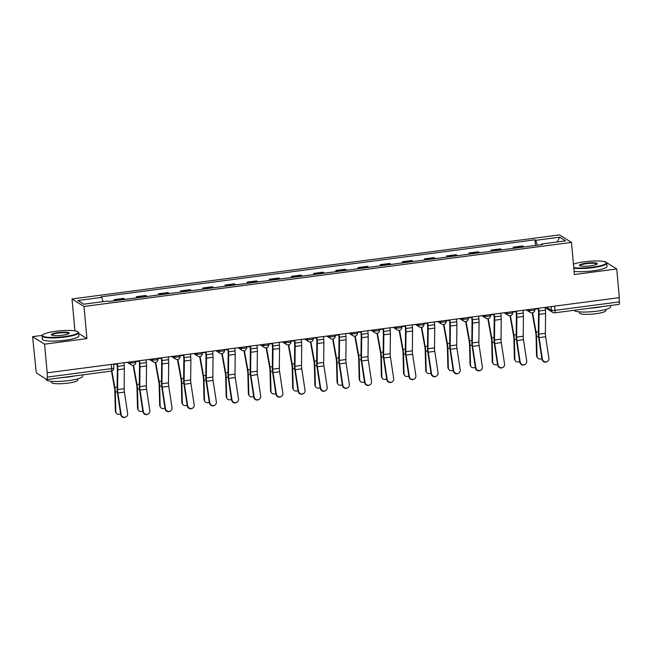 <?xml version="1.0" encoding="UTF-8"?>
<svg xmlns="http://www.w3.org/2000/svg" width="652" height="652" viewBox="0 0 652 652"><rect width="100%" height="100%" fill="white"/><g stroke="black" fill="none" stroke-linecap="round" stroke-linejoin="round"><path stroke-width="0.98" d="M42.315 335.381L32.6 336.66L35.966 370.018A2.942 0.644 -97.5 0 0 36.928 373.335L46.814 379.537A2.942 0.644 -97.5 0 0 46.936 379.562A2.942 0.644 -97.5 0 0 47.254 377.092L111.631 368.625A2.942 0.513 -5.2 0 0 113.855 367.924L113.513 364.126M74.923 330.825L72.022 298.958L84.01 306.473L571.462 242.405L574.388 274.533L616.735 268.966L619.343 297.638L47.197 372.838L44.589 344.166L86.936 338.6L84.01 306.473M571.462 242.405L559.473 234.891L72.022 298.958M616.735 268.966L604.746 261.46L603.858 261.574M47.197 372.838L47.254 377.092M32.6 336.66L44.589 344.166M619.017 297.687L619.4 301.892A2.942 0.644 82.5 0 1 619.082 304.362L554.705 312.83A2.942 0.644 -97.5 0 0 555.023 310.352L619.4 301.892M523.996 246.945A6.756 1.483 -97.5 0 0 523.67 246.619L522.611 245.951L513.23 247.189L514.298 247.858A6.756 1.483 82.5 0 1 514.615 248.176M513.336 248.347L513.23 247.189M501.828 249.863A6.756 1.483 -97.5 0 0 501.502 249.537L500.434 248.868L491.062 250.099L492.121 250.767A6.756 1.483 82.5 0 1 492.447 251.093M491.168 251.264L491.062 250.099M479.66 252.772A6.756 1.483 -97.5 0 0 479.334 252.446L478.266 251.778L468.886 253.017L469.953 253.685A6.756 1.483 82.5 0 1 470.279 254.003M468.992 254.174L468.886 253.017M457.492 255.69A6.756 1.483 -97.5 0 0 457.166 255.364L456.098 254.696L446.718 255.926L447.785 256.595A6.756 1.483 82.5 0 1 448.111 256.921M446.824 257.092L446.718 255.926M435.324 258.599A6.756 1.483 -97.5 0 0 434.998 258.273L433.93 257.613L424.55 258.844L425.617 259.512A6.756 1.483 82.5 0 1 425.943 259.83M424.656 260.001L424.55 258.844M413.148 261.517A6.756 1.483 -97.5 0 0 412.822 261.191L411.762 260.523L402.382 261.754L403.449 262.422A6.756 1.483 82.5 0 1 403.775 262.748M402.488 262.919L402.382 261.754M390.98 264.427A6.756 1.483 -97.5 0 0 390.654 264.109L389.594 263.441L380.214 264.671L381.273 265.34A6.756 1.483 82.5 0 1 381.599 265.657M380.32 265.829L380.214 264.671M368.812 267.344A6.756 1.483 -97.5 0 0 368.486 267.018L367.418 266.35L358.038 267.581L359.105 268.249A6.756 1.483 82.5 0 1 359.431 268.575M358.144 268.746L358.038 267.581M346.644 270.254A6.756 1.483 -97.5 0 0 346.318 269.936L345.25 269.268L335.87 270.498L336.937 271.167A6.756 1.483 82.5 0 1 337.263 271.493M335.976 271.656L335.87 270.498M324.476 273.172A6.756 1.483 -97.5 0 0 324.15 272.846L323.082 272.177L313.702 273.408L314.769 274.076A6.756 1.483 82.5 0 1 315.095 274.402M313.808 274.573L313.702 273.408M302.3 276.081A6.756 1.483 -97.5 0 0 301.982 275.763L300.914 275.095L291.534 276.326L292.601 276.994A6.756 1.483 82.5 0 1 292.927 277.32M291.64 277.483L291.534 276.326M280.132 278.999A6.756 1.483 -97.5 0 0 279.806 278.673L278.746 278.005L269.366 279.243L270.425 279.904A6.756 1.483 82.5 0 1 270.751 280.23M269.472 280.401L269.366 279.243M257.964 281.908A6.756 1.483 -97.5 0 0 257.638 281.591L256.57 280.922L247.189 282.153L248.257 282.821A6.756 1.483 82.5 0 1 248.583 283.147M247.295 283.31L247.189 282.153M235.796 284.826A6.756 1.483 -97.5 0 0 235.47 284.5L234.402 283.832L225.022 285.071L226.089 285.739A6.756 1.483 82.5 0 1 226.415 286.057M225.127 286.228L225.022 285.071M213.628 287.736A6.756 1.483 -97.5 0 0 213.302 287.418L212.234 286.75L202.853 287.98L203.921 288.649A6.756 1.483 82.5 0 1 204.247 288.975M202.959 289.138L202.853 287.98M191.452 290.653A6.756 1.483 -97.5 0 0 191.134 290.327L190.066 289.659L180.685 290.898L181.753 291.566A6.756 1.483 82.5 0 1 182.079 291.884M180.791 292.055L180.685 290.898M169.284 293.571A6.756 1.483 -97.5 0 0 168.958 293.245L167.898 292.577L158.517 293.808L159.585 294.476A6.756 1.483 82.5 0 1 159.903 294.802M158.623 294.973L158.517 293.808M147.116 296.481A6.756 1.483 -97.5 0 0 146.79 296.155L145.722 295.486L136.35 296.725L137.409 297.393A6.756 1.483 82.5 0 1 137.735 297.711M136.447 297.882L136.35 296.725M124.948 299.398A6.756 1.483 -97.5 0 0 124.622 299.072L123.554 298.404L114.173 299.635L115.241 300.303A6.756 1.483 82.5 0 1 115.567 300.629M114.279 300.8L114.173 299.635M537.232 245.209L535.814 240.319L559.685 237.181L565.561 240.857L541.682 243.995L541.567 244.639M535.814 240.319L534.99 239.806L100.978 296.847L101.802 297.369L77.922 300.507L83.798 304.182L107.67 301.045L108.493 301.558L542.505 244.516L541.682 243.995M78.696 333.441L86.936 338.6M535.504 245.429L534.99 239.806M101.802 297.369L103.04 301.656M559.685 237.181L557.256 241.949M542.35 359.016A3.382 3.284 60 0 0 547.305 361.518A3.382 3.284 60 0 0 548.886 358.16L545.634 336.766L539.098 337.622L542.35 359.016L541.959 359.244A3.382 3.284 -120 0 0 546.914 361.746L547.305 361.518M538.218 308.306L538.438 310.727A7.343 1.614 82.5 0 1 538.552 313.408L538.348 333.205A7.343 1.614 -97.5 0 0 538.707 337.85L541.959 359.244M538.642 308.249L538.886 311.012A9.258 2.037 82.5 0 1 539.041 314.386L538.837 334.191A5.436 1.198 -97.5 0 0 539.098 337.622M545.178 307.385L545.431 310.156A9.258 2.037 82.5 0 1 545.577 313.53L545.374 333.327A5.436 1.198 -97.5 0 0 545.634 336.766M537.435 357.736L536.955 356.962A3.382 2.967 -32 0 1 536.547 355.601L537.036 356.375A3.382 2.967 148 0 0 537.435 357.736A3.382 2.967 148 0 0 541.836 358.486M532.171 312.87L535.699 332.438A5.436 1.198 82.5 0 1 536.066 335.943L536.547 355.601M532.594 312.797L536.05 331.982A7.343 1.614 82.5 0 1 536.547 336.717L537.036 356.375M520.174 361.933A3.382 3.284 60 0 0 525.137 364.427A3.382 3.284 60 0 0 526.718 361.069L523.466 339.676L516.93 340.54L520.174 361.933L519.783 362.162A3.382 3.284 -120 0 0 524.746 364.655L525.137 364.427M516.042 311.216L516.262 313.645A7.343 1.614 82.5 0 1 516.384 316.318L516.18 336.122A7.343 1.614 -97.5 0 0 516.539 340.768L519.783 362.162M516.466 311.159L516.718 313.93A9.258 2.037 82.5 0 1 516.865 317.304L516.661 337.1A5.436 1.198 -97.5 0 0 516.93 340.54M523.002 310.303L523.254 313.066A9.258 2.037 82.5 0 1 523.409 316.44L523.206 336.245A5.436 1.198 -97.5 0 0 523.466 339.676M498.006 364.843A3.382 3.284 60 0 0 502.969 367.345A3.382 3.284 60 0 0 504.542 363.987L501.298 342.593L494.762 343.449L498.006 364.843L497.615 365.071A3.382 3.284 -120 0 0 502.57 367.573L502.969 367.345M493.874 314.134L494.094 316.554A7.343 1.614 82.5 0 1 494.216 319.235L494.012 339.04A7.343 1.614 -97.5 0 0 494.363 343.677L497.615 365.071M494.297 314.077L494.55 316.839A9.258 2.037 82.5 0 1 494.697 320.213L494.493 340.018A5.436 1.198 -97.5 0 0 494.762 343.449M500.834 313.221L501.086 315.984A9.258 2.037 82.5 0 1 501.233 319.358L501.029 339.154A5.436 1.198 -97.5 0 0 501.298 342.593M515.267 360.654L514.787 359.88A3.382 2.967 -32 0 1 514.379 358.518L514.868 359.293A3.382 2.967 148 0 0 515.267 360.654A3.382 2.967 148 0 0 519.668 361.404M510.003 315.78L513.523 335.356A5.436 1.198 82.5 0 1 513.89 338.853L514.379 358.518M510.418 315.715L513.882 334.9A7.343 1.614 82.5 0 1 514.379 339.627L514.868 359.293M493.099 363.563L492.61 362.789A3.382 2.967 -32 0 1 492.211 361.428L492.692 362.202A3.382 2.967 148 0 0 493.099 363.563A3.382 2.967 148 0 0 497.5 364.313M487.826 318.698L491.355 338.266A5.436 1.198 82.5 0 1 491.722 341.77L492.211 361.428M488.25 318.624L491.714 337.809A7.343 1.614 82.5 0 1 492.211 342.544L492.692 362.202M573.752 267.597A17.922 3.121 -5.2 0 0 592.652 267.173A17.922 3.121 -5.2 0 0 605.904 262.357A17.922 3.121 -5.2 0 0 584.119 261.835A17.922 3.121 -5.2 0 0 573.434 264.109M605.904 262.357L606.376 262.732A18.37 3.203 174.8 0 1 606.719 263.278A18.37 3.203 174.8 0 1 592.79 267.67A18.37 3.203 174.8 0 1 573.801 268.159M586.254 263.172A8.965 1.565 174.8 0 1 597.191 263.978A8.965 1.565 174.8 0 1 590.516 265.845A8.965 1.565 174.8 0 1 579.628 265.584A8.965 1.565 174.8 0 1 586.254 263.172M596.914 264.215A8.525 1.483 -5.2 0 0 596.914 264.166A8.525 1.483 -5.2 0 0 586.401 263.669A8.525 1.483 -5.2 0 0 579.938 265.714A8.525 1.483 -5.2 0 0 579.946 265.763M610.557 305.486L610.671 306.79A18.37 3.203 174.8 0 1 596.751 311.191A18.37 3.203 174.8 0 1 574.127 310.27M602.798 306.505A18.37 3.203 174.8 0 1 596.425 307.589A18.37 3.203 174.8 0 1 589.408 308.266M605.757 309.464L605.855 310.572A13.227 2.306 174.8 0 1 595.83 313.734A13.227 2.306 174.8 0 1 579.514 312.968L579.416 311.868M606.719 263.278L607.004 266.44A18.37 3.203 174.8 0 1 593.084 270.841A18.37 3.203 174.8 0 1 574.094 271.33M56.031 331.249A17.922 3.121 -5.2 0 0 42.673 334.965A17.922 3.121 -5.2 0 0 64.556 336.587A17.922 3.121 -5.2 0 0 77.816 331.77A17.922 3.121 -5.2 0 0 56.031 331.249M77.816 331.77L78.281 332.145A18.37 3.203 174.8 0 1 78.623 332.683A18.37 3.203 174.8 0 1 64.703 337.084A18.37 3.203 174.8 0 1 42.038 336.016A18.37 3.203 174.8 0 1 42.282 335.421L42.673 334.965M58.158 332.585A8.965 1.565 174.8 0 1 69.104 333.392A8.965 1.565 174.8 0 1 62.429 335.25A8.965 1.565 174.8 0 1 51.532 334.989A8.965 1.565 174.8 0 1 58.158 332.585M68.819 333.628A8.525 1.483 -5.2 0 0 68.819 333.579A8.525 1.483 -5.2 0 0 58.305 333.082A8.525 1.483 -5.2 0 0 51.842 335.12A8.525 1.483 -5.2 0 0 51.858 335.177M82.462 374.892L82.584 376.196A18.37 3.203 174.8 0 1 68.664 380.597A18.37 3.203 174.8 0 1 45.999 379.529L45.95 378.991M74.711 375.919A18.37 3.203 174.8 0 1 68.338 376.995A18.37 3.203 174.8 0 1 61.312 377.679M77.661 378.877L77.767 379.977A13.227 2.306 174.8 0 1 67.743 383.148A13.227 2.306 174.8 0 1 51.426 382.374L51.329 381.273M78.623 332.683L78.916 335.853A18.37 3.203 174.8 0 1 64.988 340.254A18.37 3.203 174.8 0 1 42.331 339.187L42.038 336.016M475.838 367.761A3.382 3.284 60 0 0 480.793 370.255A3.382 3.284 60 0 0 482.374 366.905L479.13 345.511L472.586 346.367L475.838 367.761L475.447 367.989A3.382 3.284 -120 0 0 480.402 370.483L480.793 370.255M471.706 317.043L471.926 319.472A7.343 1.614 82.5 0 1 472.048 322.145L471.844 341.95A7.343 1.614 -97.5 0 0 472.195 346.595L475.447 367.989M472.129 316.986L472.382 319.757A9.258 2.037 82.5 0 1 472.529 323.131L472.325 342.928A5.436 1.198 -97.5 0 0 472.586 346.367M478.666 316.13L478.918 318.893A9.258 2.037 82.5 0 1 479.065 322.267L478.861 342.072A5.436 1.198 -97.5 0 0 479.13 345.511M453.67 370.67A3.382 3.284 60 0 0 458.625 373.172A3.382 3.284 60 0 0 460.206 369.814L456.954 348.421L450.418 349.276L453.67 370.67L453.279 370.898A3.382 3.284 -120 0 0 458.234 373.4L458.625 373.172M449.538 319.961L449.758 322.381A7.343 1.614 82.5 0 1 449.872 325.063L449.668 344.867A7.343 1.614 -97.5 0 0 450.027 349.505L453.279 370.898M449.962 319.904L450.214 322.667A9.258 2.037 82.5 0 1 450.361 326.041L450.157 345.845A5.436 1.198 -97.5 0 0 450.418 349.276M456.498 319.048L456.75 321.811A9.258 2.037 82.5 0 1 456.897 325.185L456.693 344.989A5.436 1.198 -97.5 0 0 456.954 348.421M431.502 373.588A3.382 3.284 60 0 0 436.457 376.082A3.382 3.284 60 0 0 438.038 372.732L434.786 351.338L428.25 352.194L431.502 373.588L431.111 373.816A3.382 3.284 -120 0 0 436.066 376.31L436.457 376.082M427.37 322.87L427.59 325.299A7.343 1.614 82.5 0 1 427.704 327.98L427.5 347.777A7.343 1.614 -97.5 0 0 427.859 352.422L431.111 373.816M427.793 322.822L428.038 325.584A9.258 2.037 82.5 0 1 428.193 328.958L427.989 348.755A5.436 1.198 -97.5 0 0 428.25 352.194M434.33 321.958L434.582 324.72A9.258 2.037 82.5 0 1 434.729 328.095L434.525 347.899A5.436 1.198 -97.5 0 0 434.786 351.338M470.923 366.481L470.442 365.707A3.382 2.967 -32 0 1 470.043 364.346L470.524 365.12A3.382 2.967 148 0 0 470.923 366.481A3.382 2.967 148 0 0 475.332 367.231M465.658 321.615L469.187 341.183A5.436 1.198 82.5 0 1 469.554 344.68L470.043 364.346M466.082 321.542L469.538 340.727A7.343 1.614 82.5 0 1 470.035 345.454L470.524 365.12M448.755 369.391L448.274 368.616A3.382 2.967 -32 0 1 447.875 367.255L448.356 368.038A3.382 2.967 148 0 0 448.755 369.391A3.382 2.967 148 0 0 453.164 370.14M443.49 324.525L447.019 344.093A5.436 1.198 82.5 0 1 447.386 347.597L447.875 367.255M443.914 324.452L447.37 343.637A7.343 1.614 82.5 0 1 447.867 348.372L448.356 368.038M426.587 372.308L426.106 371.534A3.382 2.967 -32 0 1 425.707 370.173L426.188 370.947A3.382 2.967 148 0 0 426.587 372.308A3.382 2.967 148 0 0 430.988 373.058M421.322 327.443L424.851 347.011A5.436 1.198 82.5 0 1 425.218 350.507L425.707 370.173M421.746 327.369L425.202 346.554A7.343 1.614 82.5 0 1 425.699 351.281L426.188 370.947M409.326 376.506A3.382 3.284 60 0 0 414.289 378.999A3.382 3.284 60 0 0 415.87 375.642L412.618 354.248L406.082 355.112L409.326 376.506L408.934 376.726A3.382 3.284 -120 0 0 413.898 379.228L414.289 378.999M405.194 325.788L405.414 328.217A7.343 1.614 82.5 0 1 405.536 330.89L405.332 350.695A7.343 1.614 -97.5 0 0 405.691 355.332L408.934 376.726M405.617 325.731L405.87 328.494A9.258 2.037 82.5 0 1 406.017 331.868L405.813 351.672A5.436 1.198 -97.5 0 0 406.082 355.112M412.154 324.875L412.406 327.638A9.258 2.037 82.5 0 1 412.561 331.012L412.357 350.817A5.436 1.198 -97.5 0 0 412.618 354.248M404.419 375.218L403.938 374.444A3.382 2.967 -32 0 1 403.531 373.091L404.02 373.865A3.382 2.967 148 0 0 404.419 375.218A3.382 2.967 148 0 0 408.82 375.968M399.154 330.352L402.675 349.92A5.436 1.198 82.5 0 1 403.05 353.425L403.531 373.091M399.57 330.279L403.034 349.464A7.343 1.614 82.5 0 1 403.531 354.199L404.02 373.865M387.158 379.415A3.382 3.284 60 0 0 392.121 381.917A3.382 3.284 60 0 0 393.694 378.559L390.45 357.166L383.914 358.021L387.158 379.415L386.766 379.643A3.382 3.284 -120 0 0 391.722 382.137L392.121 381.917M383.026 328.698L383.246 331.126A7.343 1.614 82.5 0 1 383.368 333.808L383.164 353.604A7.343 1.614 -97.5 0 0 383.515 358.25L386.766 379.643M383.449 328.649L383.702 331.412A9.258 2.037 82.5 0 1 383.849 334.786L383.645 354.59A5.436 1.198 -97.5 0 0 383.914 358.021M389.986 327.785L390.238 330.556A9.258 2.037 82.5 0 1 390.385 333.922L390.181 353.726A5.436 1.198 -97.5 0 0 390.45 357.166M382.251 378.136L381.762 377.361A3.382 2.967 -32 0 1 381.363 376L381.844 376.774A3.382 2.967 148 0 0 382.251 378.136A3.382 2.967 148 0 0 386.652 378.885M376.978 333.27L380.507 352.838A5.436 1.198 82.5 0 1 380.874 356.334L381.363 376M377.402 333.196L380.866 352.382A7.343 1.614 82.5 0 1 381.363 357.109L381.844 376.774M364.99 382.333A3.382 3.284 60 0 0 369.945 384.827A3.382 3.284 60 0 0 371.526 381.469L368.282 360.075L361.738 360.939L364.99 382.333L364.598 382.553A3.382 3.284 -120 0 0 369.554 385.055L369.945 384.827M360.858 331.615L361.078 334.044A7.343 1.614 82.5 0 1 361.2 336.717L360.996 356.522A7.343 1.614 -97.5 0 0 361.347 361.159L364.598 382.553M361.281 331.558L361.534 334.321A9.258 2.037 82.5 0 1 361.681 337.695L361.477 357.5A5.436 1.198 -97.5 0 0 361.738 360.939M367.818 330.703L368.07 333.465A9.258 2.037 82.5 0 1 368.217 336.839L368.013 356.644A5.436 1.198 -97.5 0 0 368.282 360.075M360.075 381.045L359.594 380.271A3.382 2.967 -32 0 1 359.195 378.918L359.676 379.692A3.382 2.967 148 0 0 360.075 381.045A3.382 2.967 148 0 0 364.484 381.803M354.81 336.179L358.339 355.748A5.436 1.198 82.5 0 1 358.706 359.252L359.195 378.918M355.234 336.106L358.698 355.299A7.343 1.614 82.5 0 1 359.187 360.026L359.676 379.692M342.822 385.242A3.382 3.284 60 0 0 347.777 387.744A3.382 3.284 60 0 0 349.358 384.387L346.106 362.993L339.57 363.849L342.822 385.242L342.43 385.471A3.382 3.284 -120 0 0 347.386 387.964L347.777 387.744M338.69 334.533L338.91 336.954A7.343 1.614 82.5 0 1 339.024 339.635L338.82 359.431A7.343 1.614 -97.5 0 0 339.179 364.077L342.43 385.471M339.113 334.476L339.366 337.239A9.258 2.037 82.5 0 1 339.513 340.613L339.309 360.417A5.436 1.198 -97.5 0 0 339.57 363.849M345.65 333.612L345.902 336.383A9.258 2.037 82.5 0 1 346.049 339.757L345.845 359.554A5.436 1.198 -97.5 0 0 346.106 362.993M337.907 383.963L337.426 383.189A3.382 2.967 -32 0 1 337.027 381.827L337.508 382.602A3.382 2.967 148 0 0 337.907 383.963A3.382 2.967 148 0 0 342.316 384.713M332.642 339.097L336.171 358.665A5.436 1.198 82.5 0 1 336.538 362.162L337.027 381.827M333.066 339.024L336.522 358.209A7.343 1.614 82.5 0 1 337.019 362.936L337.508 382.602M320.654 388.16A3.382 3.284 60 0 0 325.609 390.654A3.382 3.284 60 0 0 327.19 387.296L323.938 365.902L317.402 366.766L320.654 388.16L320.262 388.38A3.382 3.284 -120 0 0 325.218 390.882L325.609 390.654M316.522 337.443L316.742 339.871A7.343 1.614 82.5 0 1 316.856 342.544L316.652 362.349A7.343 1.614 -97.5 0 0 317.011 366.986L320.262 388.38M316.945 337.386L317.19 340.157A9.258 2.037 82.5 0 1 317.345 343.531L317.141 363.327A5.436 1.198 -97.5 0 0 317.402 366.766M323.482 336.53L323.734 339.293A9.258 2.037 82.5 0 1 323.881 342.667L323.677 362.471A5.436 1.198 -97.5 0 0 323.938 365.902M315.739 386.88L315.258 386.098A3.382 2.967 -32 0 1 314.859 384.745L315.34 385.519A3.382 2.967 148 0 0 315.739 386.88A3.382 2.967 148 0 0 320.14 387.63M310.474 342.007L314.003 361.575A5.436 1.198 82.5 0 1 314.37 365.079L314.859 384.745M310.898 341.941L314.354 361.127A7.343 1.614 82.5 0 1 314.851 365.853L315.34 385.519M298.486 391.07A3.382 3.284 60 0 0 303.441 393.572A3.382 3.284 60 0 0 305.022 390.214L301.77 368.82L295.234 369.676L298.486 391.07L298.086 391.298A3.382 3.284 -120 0 0 303.05 393.792L303.441 393.572M294.345 340.36L294.574 342.781A7.343 1.614 82.5 0 1 294.688 345.462L294.484 365.259A7.343 1.614 -97.5 0 0 294.843 369.904L298.086 391.298M294.769 340.303L295.022 343.066A9.258 2.037 82.5 0 1 295.169 346.44L294.965 366.245A5.436 1.198 -97.5 0 0 295.234 369.676M301.305 339.439L301.558 342.21A9.258 2.037 82.5 0 1 301.713 345.584L301.509 365.381A5.436 1.198 -97.5 0 0 301.77 368.82M293.571 389.79L293.09 389.016A3.382 2.967 -32 0 1 292.683 387.655L293.172 388.429A3.382 2.967 148 0 0 293.571 389.79A3.382 2.967 148 0 0 297.972 390.54M288.306 344.924L291.827 364.492A5.436 1.198 82.5 0 1 292.202 367.989L292.683 387.655M288.73 344.851L292.186 364.036A7.343 1.614 82.5 0 1 292.683 368.771L293.172 388.429M276.309 393.987A3.382 3.284 60 0 0 281.273 396.481A3.382 3.284 60 0 0 282.846 393.123L279.602 371.73L273.066 372.594L276.309 393.987L275.918 394.215A3.382 3.284 -120 0 0 280.873 396.709L281.273 396.481M272.177 343.27L272.397 345.699A7.343 1.614 82.5 0 1 272.52 348.372L272.316 368.176A7.343 1.614 -97.5 0 0 272.675 372.822L275.918 394.215M272.601 343.213L272.854 345.984A9.258 2.037 82.5 0 1 273.001 349.358L272.797 369.154A5.436 1.198 -97.5 0 0 273.066 372.594M279.137 342.357L279.39 345.12A9.258 2.037 82.5 0 1 279.537 348.494L279.333 368.298A5.436 1.198 -97.5 0 0 279.602 371.73M271.403 392.708L270.914 391.933A3.382 2.967 -32 0 1 270.515 390.572L270.996 391.347A3.382 2.967 148 0 0 271.403 392.708A3.382 2.967 148 0 0 275.804 393.458M266.13 347.834L269.659 367.402A5.436 1.198 82.5 0 1 270.026 370.906L270.515 390.572M266.554 347.769L270.018 366.954A7.343 1.614 82.5 0 1 270.515 371.681L270.996 391.347M254.141 396.897A3.382 3.284 60 0 0 259.097 399.399A3.382 3.284 60 0 0 260.678 396.041L257.434 374.647L250.89 375.503L254.141 396.897L253.75 397.125A3.382 3.284 -120 0 0 258.705 399.627L259.097 399.399M250.009 346.188L250.229 348.608A7.343 1.614 82.5 0 1 250.352 351.289L250.148 371.086A7.343 1.614 -97.5 0 0 250.498 375.731L253.75 397.125M250.433 346.13L250.686 348.893A9.258 2.037 82.5 0 1 250.833 352.267L250.629 372.072A5.436 1.198 -97.5 0 0 250.89 375.503M256.969 345.267L257.222 348.038A9.258 2.037 82.5 0 1 257.369 351.412L257.165 371.208A5.436 1.198 -97.5 0 0 257.434 374.647M249.235 395.617L248.746 394.843A3.382 2.967 -32 0 1 248.347 393.482L248.828 394.256A3.382 2.967 148 0 0 249.235 395.617A3.382 2.967 148 0 0 253.636 396.367M243.962 350.752L247.491 370.32A5.436 1.198 82.5 0 1 247.858 373.824L248.347 393.482M244.386 350.678L247.85 369.863A7.343 1.614 82.5 0 1 248.339 374.598L248.828 394.256M231.973 399.815A3.382 3.284 60 0 0 236.929 402.308A3.382 3.284 60 0 0 238.51 398.951L235.258 377.557L228.722 378.421L231.973 399.815L231.582 400.043A3.382 3.284 -120 0 0 236.537 402.537L236.929 402.308M227.841 349.097L228.061 351.526A7.343 1.614 82.5 0 1 228.176 354.199L227.972 374.003A7.343 1.614 -97.5 0 0 228.33 378.649L231.582 400.043M228.265 349.04L228.518 351.811A9.258 2.037 82.5 0 1 228.665 355.185L228.461 374.981A5.436 1.198 -97.5 0 0 228.722 378.421M234.802 348.184L235.054 350.947A9.258 2.037 82.5 0 1 235.201 354.321L234.997 374.126A5.436 1.198 -97.5 0 0 235.258 377.557M227.059 398.535L226.578 397.761A3.382 2.967 -32 0 1 226.179 396.4L226.66 397.174A3.382 2.967 148 0 0 227.059 398.535A3.382 2.967 148 0 0 231.468 399.285M221.794 353.661L225.323 373.237A5.436 1.198 82.5 0 1 225.69 376.734L226.179 396.4M222.218 353.596L225.673 372.781A7.343 1.614 82.5 0 1 226.171 377.508L226.66 397.174M209.805 402.724A3.382 3.284 60 0 0 214.761 405.226A3.382 3.284 60 0 0 216.342 401.868L213.09 380.475L206.554 381.33L209.805 402.724L209.414 402.952A3.382 3.284 -120 0 0 214.369 405.454L214.761 405.226M205.673 352.015L205.893 354.435A7.343 1.614 82.5 0 1 206.008 357.117L205.804 376.913A7.343 1.614 -97.5 0 0 206.162 381.559L209.414 402.952M206.097 351.958L206.342 354.721A9.258 2.037 82.5 0 1 206.497 358.095L206.293 377.899A5.436 1.198 -97.5 0 0 206.554 381.33M212.633 351.094L212.886 353.865A9.258 2.037 82.5 0 1 213.033 357.239L212.829 377.035A5.436 1.198 -97.5 0 0 213.09 380.475M204.891 401.445L204.41 400.67A3.382 2.967 -32 0 1 204.011 399.309L204.492 400.083A3.382 2.967 148 0 0 204.891 401.445A3.382 2.967 148 0 0 209.3 402.194M199.626 356.579L203.155 376.147A5.436 1.198 82.5 0 1 203.522 379.651L204.011 399.309M200.05 356.505L203.505 375.691A7.343 1.614 82.5 0 1 204.003 380.426L204.492 400.083M187.637 405.642A3.382 3.284 60 0 0 192.593 408.136A3.382 3.284 60 0 0 194.174 404.778L190.922 383.384L184.386 384.248L187.637 405.642L187.238 405.87A3.382 3.284 -120 0 0 192.201 408.364L192.593 408.136M183.497 354.924L183.725 357.353A7.343 1.614 82.5 0 1 183.84 360.026L183.636 379.831A7.343 1.614 -97.5 0 0 183.994 384.476L187.238 405.87M183.921 354.867L184.174 357.638A9.258 2.037 82.5 0 1 184.329 361.012L184.125 380.809A5.436 1.198 -97.5 0 0 184.386 384.248M190.465 354.012L190.71 356.774A9.258 2.037 82.5 0 1 190.865 360.148L190.661 379.953A5.436 1.198 -97.5 0 0 190.922 383.384M182.723 404.362L182.242 403.588A3.382 2.967 -32 0 1 181.835 402.227L182.324 403.001A3.382 2.967 148 0 0 182.723 404.362A3.382 2.967 148 0 0 187.124 405.112M177.458 359.496L180.979 379.065A5.436 1.198 82.5 0 1 181.354 382.561L181.835 402.227M177.882 359.423L181.337 378.608A7.343 1.614 82.5 0 1 181.835 383.335L182.324 403.001M165.461 408.551A3.382 3.284 60 0 0 170.425 411.053A3.382 3.284 60 0 0 171.998 407.696L168.754 386.302L162.218 387.158L165.461 408.551L165.07 408.78A3.382 3.284 -120 0 0 170.025 411.282L170.425 411.053M161.329 357.842L161.549 360.263A7.343 1.614 82.5 0 1 161.672 362.944L161.468 382.748A7.343 1.614 -97.5 0 0 161.826 387.386L165.07 408.78M161.753 357.785L162.006 360.548A9.258 2.037 82.5 0 1 162.152 363.922L161.949 383.726A5.436 1.198 -97.5 0 0 162.218 387.158M168.289 356.929L168.542 359.692A9.258 2.037 82.5 0 1 168.689 363.066L168.485 382.863A5.436 1.198 -97.5 0 0 168.754 386.302M160.555 407.272L160.066 406.498A3.382 2.967 -32 0 1 159.667 405.137L160.147 405.911A3.382 2.967 148 0 0 160.555 407.272A3.382 2.967 148 0 0 164.956 408.022M155.282 362.406L158.811 381.974A5.436 1.198 82.5 0 1 159.178 385.479L159.667 405.137M155.706 362.333L159.169 381.518A7.343 1.614 82.5 0 1 159.667 386.253L160.147 405.911M143.293 411.469A3.382 3.284 60 0 0 148.249 413.963A3.382 3.284 60 0 0 149.83 410.613L146.586 389.22L140.041 390.075L143.293 411.469L142.902 411.697A3.382 3.284 -120 0 0 147.857 414.191L148.249 413.963M139.161 360.752L139.381 363.18A7.343 1.614 82.5 0 1 139.504 365.853L139.3 385.658A7.343 1.614 -97.5 0 0 139.65 390.303L142.902 411.697M139.585 360.703L139.838 363.466A9.258 2.037 82.5 0 1 139.984 366.84L139.781 386.636A5.436 1.198 -97.5 0 0 140.041 390.075M146.121 359.839L146.374 362.602A9.258 2.037 82.5 0 1 146.521 365.976L146.317 385.78A5.436 1.198 -97.5 0 0 146.586 389.22M138.387 410.19L137.898 409.415A3.382 2.967 -32 0 1 137.499 408.054L137.98 408.828A3.382 2.967 148 0 0 138.387 410.19A3.382 2.967 148 0 0 142.788 410.939M133.114 365.324L136.643 384.892A5.436 1.198 82.5 0 1 137.01 388.388L137.499 408.054M133.538 365.25L137.001 384.435A7.343 1.614 82.5 0 1 137.49 389.162L137.98 408.828M121.125 414.387A3.382 3.284 60 0 0 126.08 416.881A3.382 3.284 60 0 0 127.662 413.523L124.41 392.129L117.873 392.985L121.125 414.387L120.734 414.607A3.382 3.284 -120 0 0 125.689 417.109L126.08 416.881M116.993 363.669L117.213 366.09A7.343 1.614 82.5 0 1 117.327 368.771L117.124 388.576A7.343 1.614 -97.5 0 0 117.482 393.213L120.734 414.607M117.417 363.612L117.67 366.375A9.258 2.037 82.5 0 1 117.816 369.749L117.613 389.554A5.436 1.198 -97.5 0 0 117.873 392.985M123.953 362.757L124.206 365.519A9.258 2.037 82.5 0 1 124.353 368.893L124.149 388.698A5.436 1.198 -97.5 0 0 124.41 392.129M116.211 413.099L115.73 412.325A3.382 2.967 -32 0 1 115.331 410.964L115.811 411.746A3.382 2.967 148 0 0 116.211 413.099A3.382 2.967 148 0 0 120.62 413.849M111.459 371.078L114.475 387.801A5.436 1.198 82.5 0 1 114.842 391.306L115.331 410.964M111.875 370.972L114.825 387.345A7.343 1.614 82.5 0 1 115.322 392.08L115.811 411.746M128.933 362.096L130.001 362.765A2.942 0.513 -5.2 0 0 133.538 362.83A2.942 0.513 -5.2 0 0 135.763 362.129L135.681 361.208M151.101 359.187L152.169 359.855A2.942 0.513 -5.2 0 0 155.706 359.92A2.942 0.513 -5.2 0 0 157.939 359.211L157.849 358.298M173.269 356.269L174.337 356.937A2.942 0.513 -5.2 0 0 177.874 357.003A2.942 0.513 -5.2 0 0 180.107 356.302L180.025 355.381M195.437 353.36L196.505 354.028A2.942 0.513 -5.2 0 0 200.05 354.093A2.942 0.513 -5.2 0 0 202.275 353.384L202.193 352.471M217.605 350.442L218.673 351.11A2.942 0.513 -5.2 0 0 222.218 351.175A2.942 0.513 -5.2 0 0 224.443 350.474L224.361 349.553M239.781 347.532L240.849 348.201A2.942 0.513 -5.2 0 0 244.386 348.266A2.942 0.513 -5.2 0 0 246.611 347.557L246.529 346.644M261.949 344.615L263.017 345.283A2.942 0.513 -5.2 0 0 266.554 345.348A2.942 0.513 -5.2 0 0 268.787 344.647L268.697 343.726M284.117 341.705L285.185 342.373A2.942 0.513 -5.2 0 0 288.722 342.439A2.942 0.513 -5.2 0 0 290.955 341.729L290.873 340.817M306.285 338.787L307.353 339.456A2.942 0.513 -5.2 0 0 310.898 339.521A2.942 0.513 -5.2 0 0 313.123 338.82L313.041 337.899M328.453 335.878L329.521 336.546A2.942 0.513 -5.2 0 0 333.066 336.611A2.942 0.513 -5.2 0 0 335.291 335.902L335.209 334.989M350.621 332.96L351.697 333.628A2.942 0.513 -5.2 0 0 355.234 333.694A2.942 0.513 -5.2 0 0 357.459 332.993L357.377 332.072M372.797 330.042L373.865 330.719A2.942 0.513 -5.2 0 0 377.402 330.776A2.942 0.513 -5.2 0 0 379.635 330.075L379.545 329.162M394.965 327.133L396.033 327.801A2.942 0.513 -5.2 0 0 399.57 327.866A2.942 0.513 -5.2 0 0 401.803 327.165L401.722 326.244M417.133 324.215L418.201 324.883A2.942 0.513 -5.2 0 0 421.746 324.949A2.942 0.513 -5.2 0 0 423.971 324.248L423.89 323.327M439.301 321.306L440.369 321.974A2.942 0.513 -5.2 0 0 443.914 322.039A2.942 0.513 -5.2 0 0 446.139 321.33L446.058 320.417M461.469 318.388L462.545 319.056A2.942 0.513 -5.2 0 0 466.082 319.121A2.942 0.513 -5.2 0 0 468.307 318.42L468.226 317.5M483.645 315.478L484.713 316.147A2.942 0.513 -5.2 0 0 488.25 316.212A2.942 0.513 -5.2 0 0 490.483 315.503L490.394 314.59M505.813 312.561L506.881 313.229A2.942 0.513 -5.2 0 0 510.418 313.294A2.942 0.513 -5.2 0 0 512.651 312.593L512.562 311.672M527.981 309.651L529.049 310.319A2.942 0.513 -5.2 0 0 532.594 310.385A2.942 0.513 -5.2 0 0 534.819 309.676L534.738 308.763M546.563 307.206L551.478 310.287A2.942 0.513 -5.2 0 0 555.023 310.352L554.64 306.147M551.144 306.603L551.478 310.287A2.942 2.82 -57.9 0 0 552.766 312.406A2.942 2.942 0 0 0 554.705 312.83A2.942 0.644 -97.5 0 1 554.583 312.797A2.942 2.82 -57.9 0 1 552.766 312.406L545.202 307.662M129.927 361.966L130.001 362.765A2.942 2.82 122.1 0 0 131.28 364.884A2.942 2.942 0 0 0 135.763 362.129M152.095 359.056L152.169 359.855A2.942 2.82 122.1 0 0 153.448 361.974A2.942 2.942 0 0 0 157.939 359.211M174.263 356.139L174.337 356.937A2.942 2.82 122.1 0 0 175.616 359.056A2.942 2.942 0 0 0 180.107 356.302M196.431 353.229L196.505 354.028A2.942 2.82 122.1 0 0 197.792 356.147A2.942 2.942 0 0 0 202.275 353.384M218.599 350.311L218.673 351.11A2.942 2.82 122.1 0 0 219.96 353.229A2.942 2.942 0 0 0 224.443 350.474M240.775 347.402L240.849 348.201A2.942 2.82 122.1 0 0 242.128 350.32A2.942 2.942 0 0 0 246.611 347.557M262.943 344.484L263.017 345.283A2.942 2.82 122.1 0 0 264.296 347.402A2.942 2.942 0 0 0 268.787 344.647M285.111 341.575L285.185 342.373A2.942 2.82 122.1 0 0 286.464 344.484A2.942 2.942 0 0 0 290.955 341.729M307.279 338.657L307.353 339.456A2.942 2.82 122.1 0 0 308.632 341.575A2.942 2.942 0 0 0 313.123 338.82M329.447 335.739L329.521 336.546A2.942 2.82 122.1 0 0 330.808 338.657A2.942 2.942 0 0 0 335.291 335.902M351.624 332.83L351.697 333.628A2.942 2.82 122.1 0 0 352.976 335.747A2.942 2.942 0 0 0 357.459 332.993M373.792 329.912L373.865 330.719A2.942 2.82 122.1 0 0 375.144 332.83A2.942 2.942 0 0 0 379.635 330.075M395.96 327.002L396.033 327.801A2.942 2.82 122.1 0 0 397.312 329.92A2.942 2.942 0 0 0 401.803 327.165M418.128 324.085L418.201 324.883A2.942 2.82 122.1 0 0 419.481 327.002A2.942 2.942 0 0 0 423.971 324.248M440.296 321.175L440.369 321.974A2.942 2.82 122.1 0 0 441.657 324.093A2.942 2.942 0 0 0 446.139 321.33M462.472 318.257L462.545 319.056A2.942 2.82 122.1 0 0 463.825 321.175A2.942 2.942 0 0 0 468.307 318.42M484.64 315.348L484.713 316.147A2.942 2.82 122.1 0 0 485.993 318.266A2.942 2.942 0 0 0 490.483 315.503M506.808 312.43L506.881 313.229A2.942 2.82 122.1 0 0 508.161 315.348A2.942 2.942 0 0 0 512.651 312.593M528.976 309.521L529.049 310.319A2.942 2.82 122.1 0 0 530.329 312.438A2.942 2.942 0 0 0 534.819 309.676M137.409 297.393L146.79 296.155M159.585 294.476L168.958 293.245M181.753 291.566L191.134 290.327M203.921 288.649L213.302 287.418M226.089 285.739L235.47 284.5M248.257 282.821L257.638 281.591M270.425 279.904L279.806 278.673M292.601 276.994L301.982 275.763M314.769 274.076L324.15 272.846M336.937 271.167L346.318 269.936M359.105 268.249L368.486 267.018M381.273 265.34L390.654 264.109M403.449 262.422L412.822 261.191M425.617 259.512L434.998 258.273M447.785 256.595L457.166 255.364M469.953 253.685L479.334 252.446M492.121 250.767L501.502 249.537M514.298 247.858L523.67 246.619M115.241 300.303L124.622 299.072M111.247 364.419L111.631 368.625A2.942 0.644 -97.5 0 1 111.313 371.102A2.942 2.942 0 0 0 113.855 367.924M111.19 371.07A2.942 0.644 -97.5 0 0 111.313 371.102L46.936 379.562M545.431 310.156L538.886 311.012M545.374 333.327L538.837 334.191M545.577 313.53L539.041 314.386M536.547 336.717L538.528 336.456M536.05 331.982L538.365 331.681M534.77 309.154L538.25 308.698M523.254 313.066L516.718 313.93M523.206 336.245L516.661 337.1M523.409 316.44L516.865 317.304M501.086 315.984L494.55 316.839M501.029 339.154L494.493 340.018M501.233 319.358L494.697 320.213M514.379 339.627L516.351 339.366M513.882 334.9L516.197 334.59M512.602 312.072L516.082 311.607M492.211 342.544L494.183 342.284M491.714 337.809L494.029 337.508M490.434 314.981L493.914 314.525M478.918 318.893L472.382 319.757M478.861 342.072L472.325 342.928M479.065 322.267L472.529 323.131M456.75 321.811L450.214 322.667M456.693 344.989L450.157 345.845M456.897 325.185L450.361 326.041M434.582 324.72L428.038 325.584M434.525 347.899L427.989 348.755M434.729 328.095L428.193 328.958M470.035 345.454L472.015 345.193M469.538 340.727L471.852 340.425M468.258 317.899L471.738 317.434M447.867 348.372L449.847 348.111M447.37 343.637L449.684 343.335M446.09 320.808L449.57 320.352M425.699 351.281L427.679 351.02M425.202 346.554L427.516 346.253M423.922 323.726L427.402 323.27M412.406 327.638L405.87 328.494M412.357 350.817L405.813 351.672M412.561 331.012L406.017 331.868M403.531 354.199L405.503 353.938M403.034 349.464L405.348 349.162M401.754 326.636L405.234 326.179M390.238 330.556L383.702 331.412M390.181 353.726L383.645 354.59M390.385 333.922L383.849 334.786M381.363 357.109L383.335 356.848M380.866 352.382L383.18 352.08M379.586 329.553L383.066 329.097M368.07 333.465L361.534 334.321M368.013 356.644L361.477 357.5M368.217 336.839L361.681 337.695M359.187 360.026L361.167 359.765M358.698 355.299L361.004 354.99M357.418 332.463L360.89 332.007M345.902 336.383L339.366 337.239M345.845 359.554L339.309 360.417M346.049 339.757L339.513 340.613M337.019 362.936L338.999 362.683M336.522 358.209L338.836 357.907M335.242 335.381L338.722 334.924M323.734 339.293L317.19 340.157M323.677 362.471L317.141 363.327M323.881 342.667L317.345 343.531M314.851 365.853L316.831 365.593M314.354 361.127L316.668 360.817M313.074 338.29L316.554 337.834M301.558 342.21L295.022 343.066M301.509 365.381L294.965 366.245M301.713 345.584L295.169 346.44M292.683 368.771L294.655 368.51M292.186 364.036L294.5 363.734M290.906 341.208L294.386 340.752M279.39 345.12L272.854 345.984M279.333 368.298L272.797 369.154M279.537 348.494L273.001 349.358M270.515 371.681L272.487 371.42M270.018 366.954L272.332 366.644M268.738 344.117L272.218 343.661M257.222 348.038L250.686 348.893M257.165 371.208L250.629 372.072M257.369 351.412L250.833 352.267M248.339 374.598L250.319 374.338M247.85 369.863L250.164 369.562M246.57 347.035L250.042 346.579M235.054 350.947L228.518 351.811M234.997 374.126L228.461 374.981M235.201 354.321L228.665 355.185M226.171 377.508L228.151 377.247M225.673 372.781L227.988 372.471M224.394 349.945L227.874 349.488M212.886 353.865L206.342 354.721M212.829 377.035L206.293 377.899M213.033 357.239L206.497 358.095M204.003 380.426L205.983 380.165M203.505 375.691L205.82 375.389M202.226 352.862L205.706 352.406M190.71 356.774L184.174 357.638M190.661 379.953L184.125 380.809M190.865 360.148L184.329 361.012M181.835 383.335L183.807 383.074M181.337 378.608L183.652 378.299M180.058 355.78L183.538 355.316M168.542 359.692L162.006 360.548M168.485 382.863L161.949 383.726M168.689 363.066L162.152 363.922M159.667 386.253L161.639 385.992M159.169 381.518L161.484 381.216M157.89 358.69L161.37 358.233M146.374 362.602L139.838 363.466M146.317 385.78L139.781 386.636M146.521 365.976L139.984 366.84M137.49 389.162L139.471 388.902M137.001 384.435L139.316 384.134M135.722 361.607L139.194 361.143M124.206 365.519L117.67 366.375M124.149 388.698L117.613 389.554M124.353 368.893L117.816 369.749M115.322 392.08L117.303 391.819M114.825 387.345L117.14 387.043M113.546 364.517L117.026 364.06M526.245 309.879L530.329 312.438M504.077 312.789L508.161 315.348M481.909 315.707L485.993 318.266M459.741 318.616L463.825 321.175M437.573 321.534L441.657 324.093M415.397 324.443L419.481 327.002M393.229 327.361L397.312 329.92M371.061 330.271L375.144 332.83M348.893 333.188L352.976 335.747M326.725 336.106L330.808 338.657M304.549 339.016L308.632 341.575M282.381 341.933L286.464 344.484M260.213 344.843L264.296 347.402M238.045 347.76L242.128 350.32M215.877 350.67L219.96 353.229M193.701 353.588L197.792 356.147M171.533 356.497L175.616 359.056M149.365 359.415L153.448 361.974M127.197 362.325L131.28 364.884"/></g></svg>
